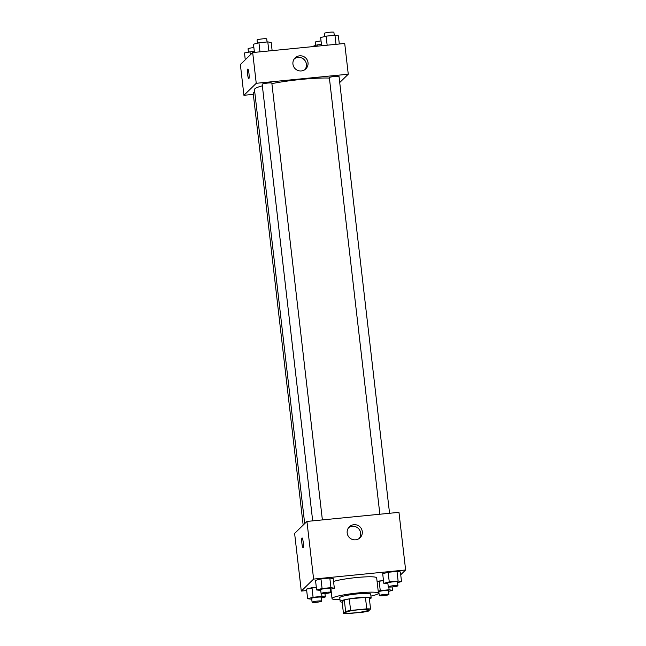 <?xml version="1.0" encoding="UTF-8"?>
<svg xmlns="http://www.w3.org/2000/svg" width="646" height="646" viewBox="0 0 646 646"><rect width="100%" height="100%" fill="white"/><g stroke="black" fill="none" stroke-linecap="round" stroke-linejoin="round"><path stroke-width="0.97" d="M368.519 610.139A11.685 1.324 -6.6 0 1 356.326 612.691A11.685 1.324 -6.6 0 1 345.416 612.618A11.685 1.324 -6.6 0 1 356.867 609.961A11.685 1.324 -6.6 0 1 368.624 609.937A11.685 1.324 -6.6 0 1 368.519 610.139M366.758 608.855L350.616 610.454A15.076 1.712 -6.6 0 0 345.634 611.455L343.478 613.563A15.076 1.712 -6.6 0 0 347.282 613.7L363.423 612.109A15.076 1.712 -6.6 0 0 368.398 611.1L370.562 609A15.076 1.712 -6.6 0 0 366.758 608.855L365.426 597.332L349.284 598.923L350.616 610.454M365.426 597.332A15.076 1.712 -6.6 0 1 369.229 597.469L370.562 609M349.284 598.923A15.076 1.712 -6.6 0 0 344.302 599.932L342.146 602.032L343.478 613.563M369.407 599.003A15.577 1.768 173.4 0 0 371.159 597.962A15.577 1.768 173.4 0 0 355.478 597.994A15.577 1.768 173.4 0 0 340.208 601.539A15.577 1.768 173.4 0 0 342.154 602.161M340.208 601.539L339.764 597.695A15.577 1.768 -6.6 0 1 355.034 594.15A15.577 1.768 -6.6 0 1 370.715 594.118L371.159 597.962M344.302 599.932L345.634 611.455M339.99 599.658A23.361 2.649 -6.6 0 1 332.028 598.592A23.361 2.649 -6.6 0 1 354.937 593.27A23.361 2.649 -6.6 0 1 378.451 593.222A23.361 2.649 -6.6 0 1 378.249 593.634A23.361 2.649 -6.6 0 1 370.941 596.08M333.554 581.432A23.361 2.649 -6.6 0 1 359.507 577.266A23.361 2.649 -6.6 0 1 376.666 577.847L378.451 593.222M400.73 574.77L405.631 569.99L313.609 579.082L301.286 591.074L306.689 590.541M379.154 581.029L383.49 580.601L377.103 581.57L379.154 581.029L380.26 590.638L378.209 591.179M321.401 597.994L325.342 596.961L321.942 596.403L313.084 597.275L311.978 587.666L316.314 587.238L306.519 589.104L307.633 598.713L311.743 599.205M330.397 589.249L334.337 588.207L333.223 578.598L329.823 578.041L320.965 578.913L315.514 580.35L316.629 589.96L320.739 590.452M397.581 582.611L401.513 581.57L400.399 571.96L396.999 571.403L388.149 572.275L382.69 573.713L383.805 583.322L387.915 583.814M303.2 542.18A4.869 0.703 84.4 0 1 303.039 547.647A4.869 0.703 84.4 0 1 301.852 542.874A4.869 0.703 84.4 0 1 302.078 537.957A4.869 0.703 84.4 0 1 303.2 542.18M405.631 569.99L398.962 512.343L306.939 521.435L313.609 579.082M306.939 521.435L294.616 533.426L301.286 591.074M302.078 537.957A4.869 0.703 -95.6 0 0 301.86 542.874A4.869 0.703 -95.6 0 0 303.039 547.647M355.607 539.822A7.655 7.526 -134.2 0 1 349.389 526.773A7.655 7.526 -134.2 0 1 360.121 527.015A7.655 7.526 -134.2 0 1 355.607 539.822M359.2 538.473A7.655 7.526 45.8 0 0 348.638 527.629M304.694 523.615L254.476 89.568A41.901 4.756 -6.6 0 1 262.349 85.805M271.893 83.617A41.901 4.756 -6.6 0 1 329.403 78.077M389.554 513.271L339.021 76.494A4.869 0.549 173.4 0 0 334.475 76.47A4.869 0.549 173.4 0 0 329.387 77.528A4.869 0.549 173.4 0 0 329.347 77.617L379.864 514.232M303.168 525.101L253.175 93.008A4.869 0.549 -6.6 0 1 254.799 92.394M312.688 520.87L262.171 84.255A4.869 0.549 -6.6 0 1 266.943 83.148A4.869 0.549 -6.6 0 1 271.837 83.132L322.378 519.909M253.329 94.364L243.922 95.293L240.369 64.543L252.683 52.56L256.244 83.302L243.922 95.293M339.715 82.535L348.267 74.209L256.244 83.302M348.267 74.209L344.714 43.468L252.683 52.56M308.021 62.638A7.655 7.526 -134.2 0 1 295.085 68.629A7.655 7.526 -134.2 0 1 302.99 56.259A7.655 7.526 -134.2 0 1 308.021 62.638M248.863 78.731A4.869 0.703 84.4 0 1 248.783 78.772A4.869 0.703 84.4 0 1 247.604 73.991A4.869 0.703 84.4 0 1 247.83 69.082A4.869 0.703 84.4 0 1 248.976 73.579A4.869 0.703 84.4 0 1 248.863 78.731M304.944 69.598A7.655 7.526 45.8 0 0 294.39 58.746M247.83 69.082A4.869 0.703 -95.6 0 0 247.604 73.991A4.869 0.703 -95.6 0 0 248.783 78.772M339.311 44.001L338.367 35.829L334.967 35.264L326.109 36.144L320.658 37.581L321.603 45.745M334.967 35.264L336.017 44.324M326.109 36.144L327.159 45.196M324.599 36.539L324.235 33.422A4.869 0.549 -6.6 0 1 329.008 32.308A4.869 0.549 -6.6 0 1 333.901 32.3L334.257 35.336M272.136 50.638L271.191 42.466L267.791 41.901L258.933 42.781L253.482 44.211L254.427 52.383M267.791 41.901L268.841 50.961M258.933 42.781L259.983 51.833M257.415 43.177L257.051 40.052A4.869 0.549 -6.6 0 1 261.824 38.946A4.869 0.549 -6.6 0 1 266.725 38.938L267.081 41.974M321.458 44.469L317.121 44.897L311.711 46.722M317.121 44.897L317.267 46.173M315.603 45.293L315.24 42.176A4.869 0.549 -6.6 0 1 321.046 40.956M254.274 51.099L244.487 52.964L245.27 59.771M249.937 51.535L250.325 54.853M248.419 51.93L248.064 48.805A4.869 0.549 -6.6 0 1 253.87 47.594M401.513 581.57L398.114 581.012L389.255 581.885L383.805 583.322M388.27 586.851L387.826 583.007A4.869 0.549 -6.6 0 1 392.598 581.901A4.869 0.549 -6.6 0 1 397.492 581.885L397.936 585.728A4.869 0.549 -6.6 0 1 397.896 585.817A4.869 0.549 -6.6 0 1 392.816 586.875A4.869 0.549 -6.6 0 1 388.27 586.851A4.869 0.549 -6.6 0 1 393.043 585.744A4.869 0.549 -6.6 0 1 397.936 585.728M400.399 571.96L396.999 571.403L398.114 581.012M396.999 571.403L388.149 572.275L389.255 581.885M388.149 572.275L382.69 573.713M334.337 588.207L330.938 587.65L322.079 588.522L316.629 589.96M321.086 593.488L320.642 589.645A4.869 0.549 -6.6 0 1 325.414 588.538A4.869 0.549 -6.6 0 1 330.316 588.522L330.76 592.366A4.869 0.549 -6.6 0 1 330.72 592.455A4.869 0.549 -6.6 0 1 325.632 593.513A4.869 0.549 -6.6 0 1 321.086 593.488A4.869 0.549 -6.6 0 1 325.859 592.374A4.869 0.549 -6.6 0 1 330.76 592.366M333.223 578.598L329.823 578.041L330.938 587.65M329.823 578.041L320.965 578.913L322.079 588.522M320.965 578.913L315.514 580.35M378.378 592.616L378.919 592.568M388.585 591.365L392.518 590.323L389.118 589.766L380.26 590.638M379.275 595.604L378.831 591.76A4.869 0.549 -6.6 0 1 383.603 590.654A4.869 0.549 -6.6 0 1 388.496 590.638L388.949 594.481A4.869 0.549 -6.6 0 1 388.9 594.57A4.869 0.549 -6.6 0 1 383.821 595.628A4.869 0.549 -6.6 0 1 379.275 595.604A4.869 0.549 -6.6 0 1 384.047 594.49A4.869 0.549 -6.6 0 1 388.949 594.481M392.13 586.948L392.518 590.323M388.803 587.036L389.118 589.766M313.084 597.275L307.633 598.713M312.099 602.242L311.655 598.398A4.869 0.549 -6.6 0 1 316.419 597.284A4.869 0.549 -6.6 0 1 321.32 597.275L321.765 601.119A4.869 0.549 -6.6 0 1 321.724 601.208A4.869 0.549 -6.6 0 1 316.645 602.266A4.869 0.549 -6.6 0 1 312.099 602.242A4.869 0.549 -6.6 0 1 316.871 601.127A4.869 0.549 -6.6 0 1 321.765 601.119M324.954 593.585L325.342 596.961M321.627 593.674L321.942 596.403M311.978 587.666L306.519 589.104M330.93 589.104L332.028 598.592"/></g></svg>
